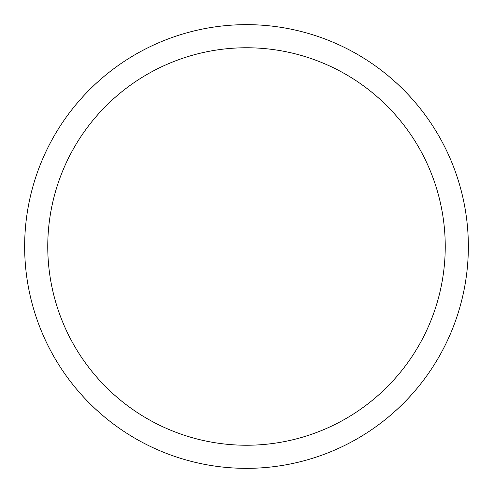 <?xml version="1.0" encoding="UTF-8"?>
<svg xmlns="http://www.w3.org/2000/svg" width="493" height="493" viewBox="0 0 493 493"><rect width="100%" height="100%" fill="white"/><g stroke="black" fill="none" stroke-linecap="round" stroke-linejoin="round"><path stroke-width="0.74" d="M246.5 24.65A221.85 221.85 0 0 1 468.35 246.5A221.85 221.85 0 0 1 246.5 468.35A221.85 221.85 0 0 1 24.65 246.5A221.85 221.85 0 0 1 246.5 24.65M246.5 47.759A198.741 198.741 0 0 1 445.241 246.5A198.741 198.741 0 0 1 246.5 445.241A198.741 198.741 0 0 1 47.759 246.5A198.741 198.741 0 0 1 246.5 47.759"/></g></svg>
